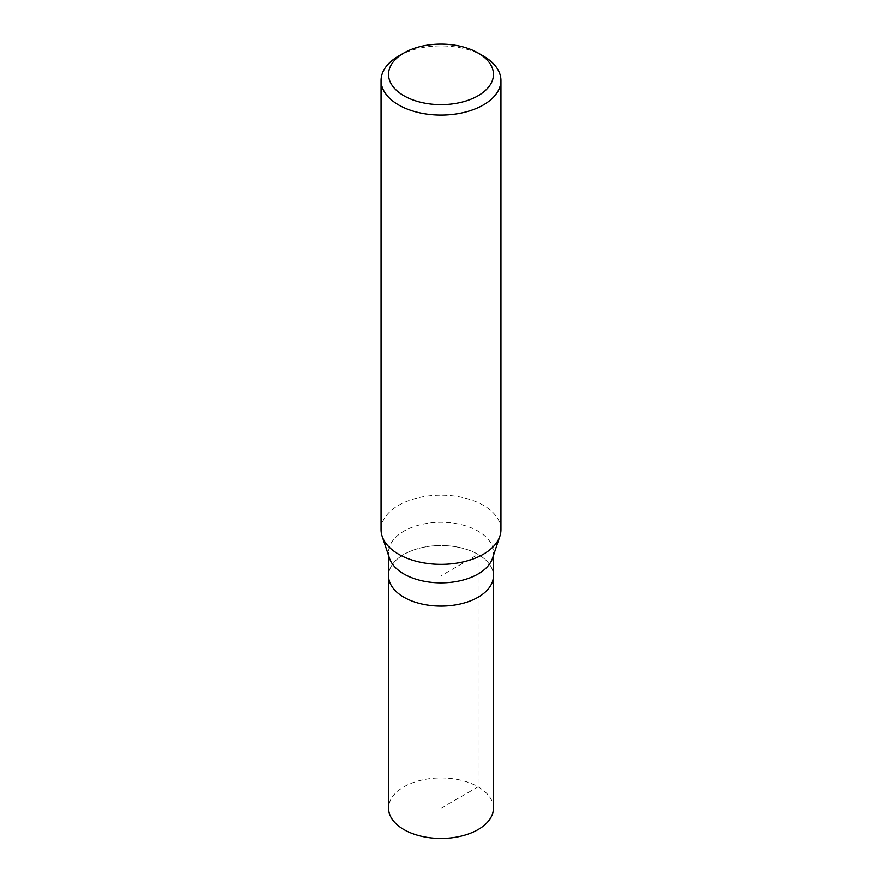 <?xml version="1.0" encoding="UTF-8"?>
<svg xmlns="http://www.w3.org/2000/svg" width="882" height="882" viewBox="0 0 882 882"><rect width="100%" height="100%" fill="white"/><g stroke="black" fill="none" stroke-linecap="round" stroke-linejoin="round"><path stroke-width="0.66" stroke-dasharray="4.41 3.31" d="M493.424 808.21A52.424 30.264 0 0 0 461.065 780.25A52.424 30.264 0 0 0 403.923 786.81A52.424 30.264 0 0 0 388.576 808.21M388.576 575.825A52.424 30.264 180 0 1 403.923 554.425A52.424 30.264 180 0 1 461.065 547.865A52.424 30.264 180 0 1 493.424 575.825A52.424 30.264 0 0 0 461.065 547.865A52.424 30.264 0 0 0 403.923 554.425A52.424 30.264 0 0 0 388.576 575.825M389.524 558.328A52.424 30.264 180 0 1 388.576 552.595A52.424 30.264 180 0 1 403.923 531.185A52.424 30.264 180 0 1 461.065 524.625A52.424 30.264 180 0 1 493.424 552.595A52.424 30.264 180 0 1 492.476 558.328M500.921 529.762A59.921 34.596 0 0 0 463.932 497.812A59.921 34.596 0 0 0 398.631 505.309A59.921 34.596 0 0 0 381.079 529.762M398.631 56.018A59.921 34.596 180 0 1 483.369 56.029M441 808.21L478.077 786.81L478.077 554.425L441 575.825L441 808.21M388.576 552.595L388.576 555.484M493.424 552.595L493.424 555.484"/><path stroke-width="1.32" d="M388.576 555.484L388.576 808.21A52.424 30.264 0 0 0 420.935 836.18A52.424 30.264 0 0 0 478.077 829.62A52.424 30.264 0 0 0 493.424 808.21L493.424 575.825A52.424 30.264 180 0 1 478.077 597.235A52.424 30.264 180 0 1 420.935 603.795A52.424 30.264 180 0 1 388.576 575.825A52.424 30.264 0 0 0 420.935 603.795A52.424 30.264 0 0 0 478.077 597.235A52.424 30.264 0 0 0 493.424 575.825L493.424 555.484M499.829 536.322L492.476 558.328A52.424 30.264 180 0 1 478.077 573.995A52.424 30.264 180 0 1 425.642 581.536A52.424 30.264 180 0 1 389.524 558.328L382.171 536.322A59.921 34.596 0 0 0 423.437 562.837A59.921 34.596 0 0 0 483.369 554.227A59.921 34.596 0 0 0 499.829 536.322A59.921 34.596 0 0 0 500.921 529.762L500.921 80.483A59.921 34.596 180 0 1 483.369 104.947A59.921 34.596 180 0 1 418.068 112.444A59.921 34.596 180 0 1 381.079 80.483A59.921 34.596 180 0 1 398.631 56.029A59.921 34.596 180 0 1 398.631 56.018L403.923 52.964A52.424 30.264 180 0 1 478.077 52.964A52.424 30.264 180 0 1 478.077 95.774A52.424 30.264 180 0 1 403.923 95.774A52.424 30.264 180 0 1 403.923 52.964L398.631 56.029M381.079 80.483L381.079 529.762A59.921 34.596 0 0 0 382.171 536.322M478.077 52.964L483.369 56.029A59.921 34.596 180 0 1 500.921 80.483"/></g></svg>
